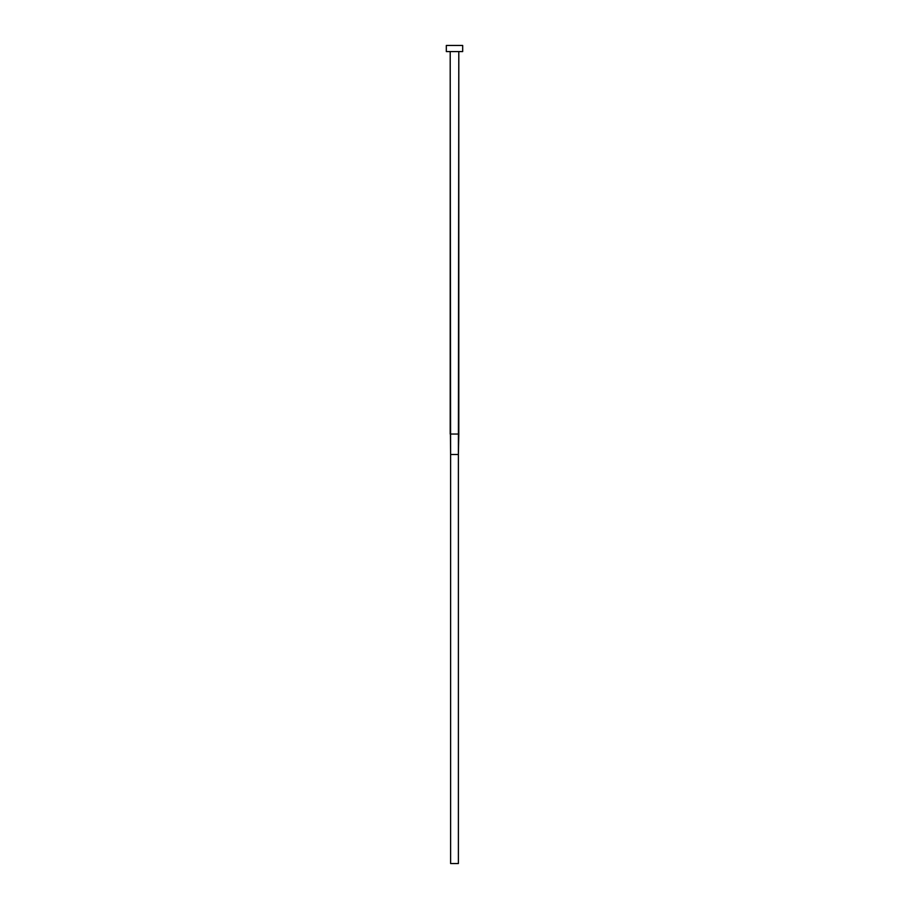 <?xml version="1.0" encoding="UTF-8"?>
<svg xmlns="http://www.w3.org/2000/svg" width="909" height="909" viewBox="0 0 909 909"><rect width="100%" height="100%" fill="white"/><g stroke="black" fill="none" stroke-linecap="round" stroke-linejoin="round"><path stroke-width="1.36" d="M450.205 434.048L458.795 434.048L458.795 51.586L458.386 454.5L458.591 434.048L450.205 434.048L450.205 51.586L450.614 454.5L450.409 434.048L450.614 454.5L458.386 454.5L458.386 863.55L450.614 863.55L450.614 454.5L458.386 454.5L458.386 863.55L450.614 863.55L450.614 454.5M446.319 45.45L446.319 51.586L462.681 51.586L462.681 45.45L446.319 45.45L446.319 51.586L462.681 51.586L462.681 45.45L446.319 45.45M458.795 434.048L458.386 454.5"/></g></svg>

